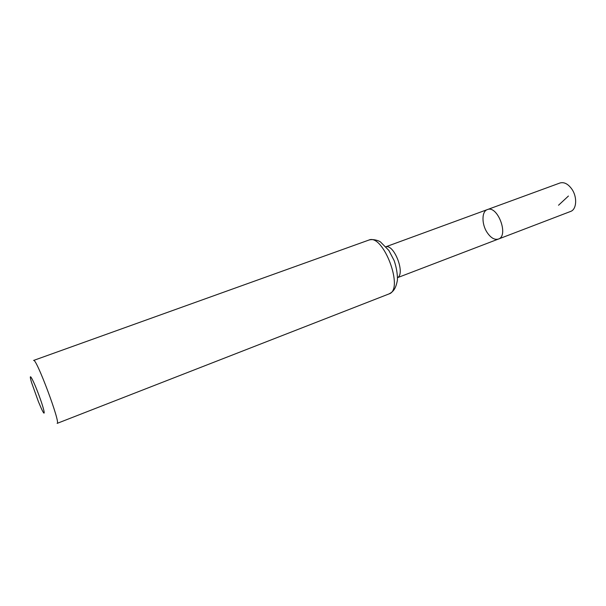 <?xml version="1.0" encoding="UTF-8"?>
<svg xmlns="http://www.w3.org/2000/svg" width="606" height="606" viewBox="0 0 606 606"><rect width="100%" height="100%" fill="white"/><g stroke="black" fill="none" stroke-linecap="round" stroke-linejoin="round"><path stroke-width="0.91" d="M487.345 209.593C497.587 204.911 509.184 235.878 498.382 239.067C494.496 240.12 490.686 237.84 486.959 232.234C481.543 223.909 481.664 211.358 487.345 209.593C497.587 204.911 509.184 235.878 498.382 239.067L570.594 211.441C576.685 209.509 577.48 197.101 571.844 189.102C568.042 183.868 564.072 181.83 559.944 183.004L385.969 246.733M38.39 401.604L31.618 382.659C27.982 370.683 32.557 378.136 38.64 394.43C44.753 410.709 46.2 419.329 41.079 407.906L38.39 401.604M368.796 240.097L33.588 360.441C36.095 357.282 61.115 424.109 57.146 423.374L388.961 293.94C404.467 289.789 383.219 233.037 368.796 240.097C373.001 238.696 378.924 240.673 380.515 241.976L388.855 250.445L394.15 260.588C396.43 267.307 397.536 273.783 397.445 279.995C395.771 289.13 393.089 291.827 388.961 293.94M558.527 205.237L568.428 196.033M386.014 246.778C394.438 244.46 405.429 273.806 397.551 277.586M397.551 277.654L498.382 239.067"/></g></svg>
